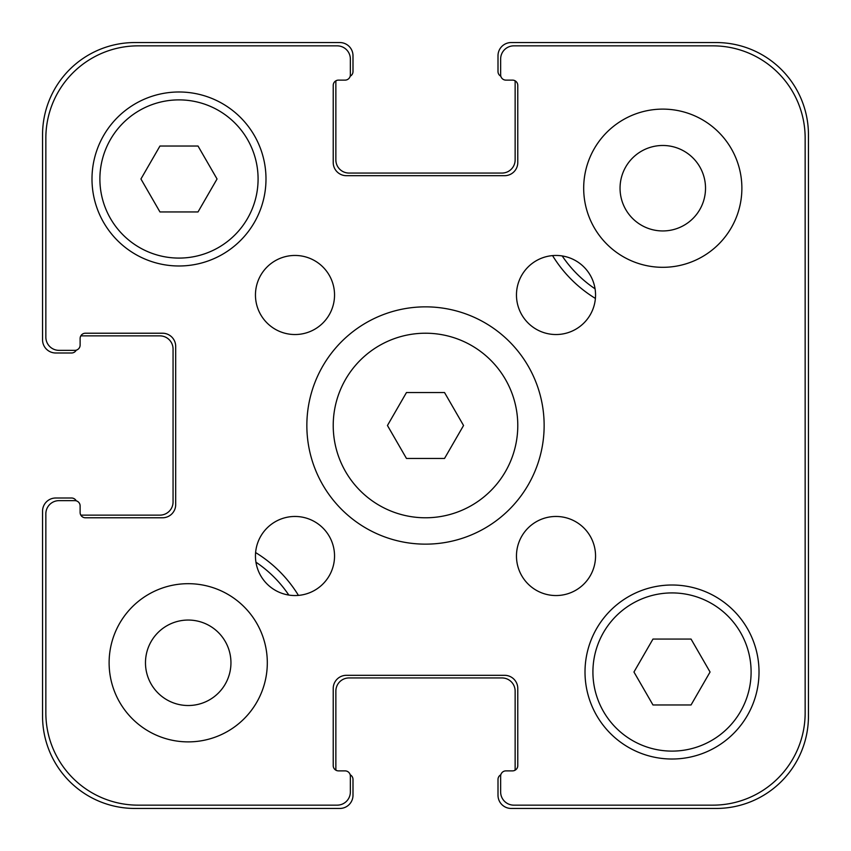 <?xml version="1.0" encoding="UTF-8"?>
<svg xmlns="http://www.w3.org/2000/svg" width="851" height="851" viewBox="0 0 851 851"><rect width="100%" height="100%" fill="white"/><g stroke="black" fill="none" stroke-linecap="round" stroke-linejoin="round"><path stroke-width="1.28" d="M444.53 392.545L463.55 425.5L444.53 458.455L406.47 458.455L387.45 425.5L406.47 392.545L444.53 392.545M517.78 425.5A92.28 92.28 0 0 1 379.365 505.42A92.28 92.28 0 0 1 379.365 345.58A92.28 92.28 0 0 1 517.78 425.5M544.14 425.5A118.64 118.64 0 0 1 366.175 528.248A118.64 118.64 0 0 1 366.175 322.752A118.64 118.64 0 0 1 544.14 425.5M334.539 556.011A39.55 39.55 0 0 1 275.224 590.254A39.55 39.55 0 0 1 275.224 521.759A39.55 39.55 0 0 1 334.539 556.011M595.551 556.011A39.55 39.55 0 0 1 536.236 590.254A39.55 39.55 0 0 1 536.236 521.759A39.55 39.55 0 0 1 595.551 556.011M595.551 294.989A39.55 39.55 0 0 1 536.236 329.241A39.55 39.55 0 0 1 536.236 260.746A39.55 39.55 0 0 1 595.551 294.989M334.539 294.989A39.55 39.55 0 0 1 275.224 329.241A39.55 39.55 0 0 1 275.224 260.746A39.55 39.55 0 0 1 334.539 294.989M267.31 662.78A79.09 79.09 0 0 1 148.67 731.286A79.09 79.09 0 0 1 148.67 594.285A79.09 79.09 0 0 1 267.31 662.78M741.881 188.22A79.09 79.09 0 0 1 623.24 256.715A79.09 79.09 0 0 1 623.24 119.714A79.09 79.09 0 0 1 741.881 188.22M691.044 639.058L710.064 672.013L691.044 704.968L652.983 704.968L633.952 672.013L652.983 639.058L691.044 639.058M198.017 146.032L217.048 178.987L198.017 211.942L159.956 211.942L140.936 178.987L159.956 146.032L198.017 146.032M751.103 672.013A79.09 79.09 0 0 0 632.463 603.519A79.09 79.09 0 0 0 632.463 740.508A79.09 79.09 0 0 0 751.103 672.013M759.018 672.013A87.004 87.004 0 0 1 628.506 747.359A87.004 87.004 0 0 1 628.506 596.668A87.004 87.004 0 0 1 759.018 672.013M258.087 178.987A79.09 79.09 0 0 0 139.436 110.492A79.09 79.09 0 0 0 139.436 247.481A79.09 79.09 0 0 0 258.087 178.987M265.991 178.987A87.004 87.004 0 0 1 135.49 254.332A87.004 87.004 0 0 1 135.49 103.641A87.004 87.004 0 0 1 265.991 178.987M805.152 138.128L805.152 712.872A92.28 92.28 0 0 1 712.872 805.152L513.823 805.152A13.18 13.18 0 0 1 500.643 791.973L500.643 776.155A5.276 5.276 0 0 1 505.909 770.878L512.504 770.878A5.276 5.276 0 0 0 517.78 765.602L517.78 688.491A13.18 13.18 0 0 0 504.59 675.311L346.41 675.311A13.18 13.18 0 0 0 333.22 688.491L333.22 765.602A5.276 5.276 0 0 0 338.496 770.878L345.091 770.878A5.276 5.276 0 0 1 350.357 776.155L350.357 791.973A13.18 13.18 0 0 1 337.177 805.152L138.128 805.152A92.28 92.28 0 0 1 45.848 712.872L45.848 513.823A13.18 13.18 0 0 1 59.027 500.643L74.845 500.643A5.276 5.276 0 0 1 80.122 505.909L80.122 512.504A5.276 5.276 0 0 0 85.398 517.78L162.509 517.78A13.18 13.18 0 0 0 175.689 504.59L175.689 346.41A13.18 13.18 0 0 0 162.509 333.22L85.398 333.22A5.276 5.276 0 0 0 80.122 338.496L80.122 345.091A5.276 5.276 0 0 1 74.845 350.357L59.027 350.357A13.18 13.18 0 0 1 45.848 337.177L45.848 138.128A92.28 92.28 0 0 1 138.128 45.848L337.177 45.848A13.18 13.18 0 0 1 350.357 59.027L350.357 74.845A5.276 5.276 0 0 1 345.091 80.122L338.496 80.122A5.276 5.276 0 0 0 333.22 85.398L333.22 162.509A13.18 13.18 0 0 0 346.41 175.689L504.59 175.689A13.18 13.18 0 0 0 517.78 162.509L517.78 85.398A5.276 5.276 0 0 0 512.504 80.122L505.909 80.122A5.276 5.276 0 0 1 500.643 74.845L500.643 59.027A13.18 13.18 0 0 1 513.823 45.848L712.872 45.848A92.28 92.28 0 0 1 805.152 138.128L805.152 712.872M145.478 662.78A42.741 42.741 0 0 0 209.58 699.799A42.741 42.741 0 0 0 209.58 625.772A42.741 42.741 0 0 0 145.478 662.78M620.049 188.22A42.741 42.741 0 0 0 684.151 225.228A42.741 42.741 0 0 0 684.151 151.201A42.741 42.741 0 0 0 620.049 188.22M288.829 595.072A121.278 121.278 0 0 0 255.928 562.171M255.598 552.565A129.192 129.192 0 0 1 298.435 595.402M562.171 255.928A121.278 121.278 0 0 0 595.072 288.829M595.402 298.435A129.192 129.192 0 0 1 552.565 255.598M712.872 45.848L513.823 45.848M500.643 59.027L500.643 74.845M336.039 80.728A5.276 5.276 0 0 0 335.858 82.1L335.858 159.871A13.18 13.18 0 0 0 349.038 173.061L501.962 173.061A13.18 13.18 0 0 0 515.142 159.871L515.142 82.1A5.276 5.276 0 0 0 514.961 80.728A5.276 5.276 0 0 0 512.504 80.122A5.276 5.276 0 0 1 517.78 85.398M517.78 162.509A13.18 13.18 0 0 1 504.59 175.689M346.41 175.689A13.18 13.18 0 0 1 333.22 162.509M333.22 85.398A5.276 5.276 0 0 1 338.496 80.122L345.091 80.122M350.357 74.845L350.357 59.027M337.177 45.848L138.128 45.848M45.848 138.128L45.848 337.177M59.027 350.357L74.845 350.357M80.728 514.961A5.276 5.276 0 0 0 82.1 515.142L159.871 515.142A13.18 13.18 0 0 0 173.061 501.962L173.061 349.038A13.18 13.18 0 0 0 159.871 335.858L82.1 335.858A5.276 5.276 0 0 0 80.728 336.039A5.276 5.276 0 0 0 80.122 338.496A5.276 5.276 0 0 1 85.398 333.22M162.509 333.22A13.18 13.18 0 0 1 175.689 346.41M175.689 504.59A13.18 13.18 0 0 1 162.509 517.78M85.398 517.78A5.276 5.276 0 0 1 80.122 512.504L80.122 505.909M74.845 500.643L59.027 500.643M45.848 513.823L45.848 712.872M138.128 805.152L337.177 805.152M350.357 791.973L350.357 776.155M517.78 765.602A5.276 5.276 0 0 1 512.504 770.878A5.276 5.276 0 0 0 514.961 770.272A5.276 5.276 0 0 0 515.142 768.9L515.142 691.129A13.18 13.18 0 0 0 501.962 677.939L349.038 677.939A13.18 13.18 0 0 0 335.858 691.129L335.858 768.9A5.276 5.276 0 0 0 336.039 770.272A5.276 5.276 0 0 0 338.496 770.878A5.276 5.276 0 0 1 333.22 765.602M333.22 688.491A13.18 13.18 0 0 1 346.41 675.311M504.59 675.311A13.18 13.18 0 0 1 517.78 688.491M512.504 770.878L505.909 770.878M500.643 776.155L500.643 791.973M513.823 805.152L712.872 805.152M500.824 76.218A5.276 5.276 0 0 1 498.005 71.548L498.005 55.73A13.18 13.18 0 0 1 511.185 42.55L716.17 42.55A92.28 92.28 0 0 1 808.45 134.83L808.45 716.17A92.28 92.28 0 0 1 716.17 808.45L511.185 808.45A13.18 13.18 0 0 1 498.005 795.27L498.005 779.452A5.276 5.276 0 0 1 500.824 774.782M76.218 350.176A5.276 5.276 0 0 1 71.548 352.995L55.73 352.995A13.18 13.18 0 0 1 42.55 339.815L42.55 134.83A92.28 92.28 0 0 1 134.83 42.55L339.815 42.55A13.18 13.18 0 0 1 352.995 55.73L352.995 71.548A5.276 5.276 0 0 1 350.176 76.218M350.176 774.782A5.276 5.276 0 0 1 352.995 779.452L352.995 795.27A13.18 13.18 0 0 1 339.815 808.45L134.83 808.45A92.28 92.28 0 0 1 42.55 716.17L42.55 511.185A13.18 13.18 0 0 1 55.73 498.005L71.548 498.005A5.276 5.276 0 0 1 76.218 500.824M512.504 80.122L505.909 80.122M338.496 770.878L345.091 770.878M80.122 338.496L80.122 345.091"/></g></svg>
